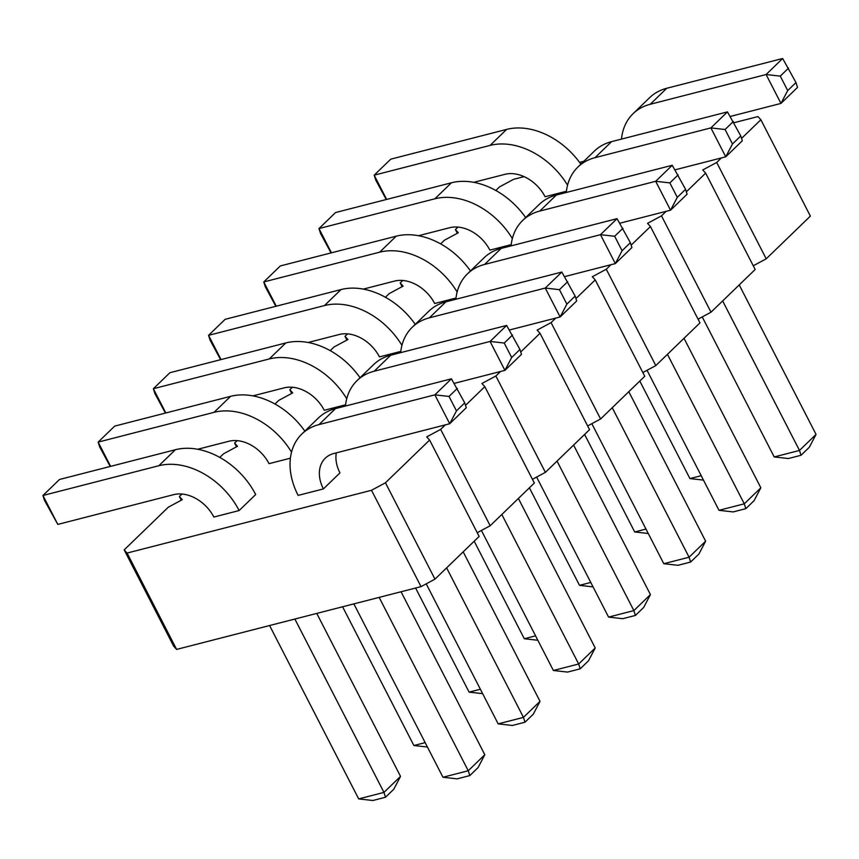 <?xml version="1.0" encoding="UTF-8"?>
<svg xmlns="http://www.w3.org/2000/svg" width="859" height="859" viewBox="0 0 859 859"><rect width="100%" height="100%" fill="white"/><g stroke="black" fill="none" stroke-linecap="round" stroke-linejoin="round"><path stroke-width="1.29" d="M721.367 157.938L716.696 162.458L702.737 169.964L705.647 173.131L755.168 269.49L711.005 312.204L698.056 319.161M445.327 424.872L440.656 429.393L426.708 436.898L429.618 440.066L385.455 482.779L371.507 490.285L127.089 553.056L124.179 549.878L168.343 507.175L182.291 499.67L179.381 496.491L181.947 494.022M500.539 371.485L495.868 376.006L481.92 383.511L484.82 386.679L465.524 405.341M555.741 318.098L551.07 322.619L537.122 330.124L540.032 333.292L520.726 351.954M610.953 264.712L606.282 269.232L592.334 276.738L595.233 279.905L575.938 298.567M666.154 211.325L661.484 215.845L647.536 223.351L650.446 226.518L631.14 245.18M705.647 173.131L686.352 191.793M733.983 122.73L757.949 116.577L760.859 119.745L741.553 138.406M495.815 190.494L499.584 186.854L513.532 179.348L524.076 176.643M579.567 162.383L583.873 161.277M440.613 243.881L444.382 240.241L458.33 232.735L455.42 229.557L457.976 227.087M385.401 297.268L389.17 293.628L403.118 286.122L400.208 282.944L402.774 280.474M330.2 350.655L333.968 347.015L347.916 339.509L345.007 336.331L347.562 333.861M274.998 404.041L278.756 400.401L292.704 392.896L289.794 389.718L292.361 387.248M219.786 457.428L223.555 453.788L237.503 446.283L234.593 443.104L237.148 440.635M336.309 452.876A33.684 24.567 -134 0 0 339.96 472.901L323.403 488.911L298.116 495.407A67.356 49.135 46 0 1 301.863 433.999A67.356 49.135 46 0 1 318.968 424.604L434.858 394.839L449.719 423.745L333.829 453.509A33.684 24.567 -134 0 0 325.271 458.212A33.684 24.567 -134 0 0 323.403 488.911M213.837 517.054L239.113 510.557L255.681 494.548A67.356 49.135 -134 0 0 175.397 449.719L59.507 479.483L42.95 495.493L57.811 524.409L173.69 494.644A33.684 24.567 46 0 1 213.837 517.054M252.9 395.881L284.104 387.871A33.684 24.567 46 0 1 324.251 410.28L345.597 404.793M363.314 289.107L394.517 281.097A33.684 24.567 46 0 1 434.665 303.506L456.011 298.019M308.102 342.494L339.316 334.484A33.684 24.567 46 0 1 379.453 356.893L400.809 351.406M197.688 449.268L228.902 441.258A33.684 24.567 46 0 1 269.039 463.667L290.396 458.18M418.516 235.72L449.729 227.71A33.684 24.567 46 0 1 489.866 250.119L511.223 244.632M473.717 182.333L504.931 174.323A33.684 24.567 46 0 1 545.078 196.732L566.425 191.246M716.696 162.458L766.217 258.817L753.268 265.775M661.484 215.845L711.005 312.204M760.859 119.745L810.381 216.103L766.217 258.817M650.446 226.518L699.967 322.877L655.804 365.59L642.854 372.548M595.233 279.905L644.755 376.263L600.591 418.977L587.642 425.935M540.032 333.292L589.553 429.65L545.39 472.364L532.44 479.322M484.82 386.679L534.341 483.037L490.178 525.751L477.228 532.709M429.618 440.066L479.139 536.424L434.976 579.138L421.028 586.633L176.61 649.415L173.701 646.236L124.179 549.878M127.089 553.056L176.61 649.415M371.507 490.285L421.028 586.633M179.381 496.491L181.292 500.206M385.455 482.779L434.976 579.138M234.593 443.104L236.504 446.82M440.656 429.393L490.178 525.751M289.794 389.718L291.706 393.433M495.868 376.006L545.39 472.364M345.007 336.331L346.918 340.046M551.07 322.619L600.591 418.977M400.208 282.944L402.119 286.659M606.282 269.232L655.804 365.59M455.42 229.557L457.321 233.272M455.882 299.265A67.356 49.135 46 0 1 467.479 273.838A67.356 49.135 46 0 1 484.594 264.443L600.484 234.679L615.334 263.584L564.631 276.609M467.479 273.838L484.036 257.818A67.356 49.135 46 0 1 501.151 248.423L617.041 218.658L600.484 234.679L614.657 236.279L622.088 250.731L615.334 263.584L631.902 247.575L630.366 242.721L622.088 250.731M400.67 352.652A67.356 49.135 46 0 1 412.277 327.225A67.356 49.135 46 0 1 429.382 317.83L545.272 288.066L560.132 316.971L509.43 329.996M412.277 327.225L428.834 311.205A67.356 49.135 46 0 1 445.95 301.81L561.829 272.045L545.272 288.066L559.445 289.666L566.876 304.118L560.132 316.971L576.69 300.961L575.154 296.108L566.876 304.118M301.863 433.999L318.421 417.979A67.356 49.135 46 0 1 335.536 408.583L451.426 378.819L434.858 394.839L449.032 396.439L456.462 410.892L449.719 423.745L466.276 407.735L464.74 402.882L456.462 410.892M345.468 406.039A67.356 49.135 46 0 1 357.065 380.612L373.633 364.592A67.356 49.135 46 0 1 390.738 355.197L506.627 325.432L490.07 341.452L504.92 370.358L454.218 383.382M357.065 380.612A67.356 49.135 46 0 1 374.18 371.217L490.07 341.452L504.244 343.052L511.674 357.505L504.92 370.358L521.488 354.348L519.953 349.495L511.674 357.505M239.113 510.557A67.356 49.135 -134 0 0 158.84 465.728L42.95 495.493L44.485 500.346L57.811 524.409M346.725 398.759A67.356 49.135 -134 0 0 269.254 358.955L153.364 388.719L165.819 412.964M360.039 377.735A67.356 49.135 -134 0 0 285.811 342.945L169.921 372.709L153.364 388.719L154.899 393.572L165.422 413.072M457.138 291.985A67.356 49.135 -134 0 0 379.667 252.181L263.777 281.945L276.233 306.191M470.453 270.961A67.356 49.135 -134 0 0 396.224 236.171L280.335 265.936L263.777 281.945L265.313 286.799L275.836 306.298M401.937 345.372A67.356 49.135 -134 0 0 324.455 305.568L208.565 335.332L221.031 359.577M415.241 324.348A67.356 49.135 -134 0 0 341.023 289.558L225.133 319.323L208.565 335.332L210.101 340.185L220.623 359.685M304.827 431.121A67.356 49.135 -134 0 0 230.609 396.332L114.719 426.096L98.151 442.106L110.618 466.351M291.523 452.145A67.356 49.135 -134 0 0 214.041 412.341L98.151 442.106L99.687 446.959L110.22 466.458M511.084 245.878A67.356 49.135 46 0 1 522.68 220.452A67.356 49.135 46 0 1 539.796 211.056L655.685 181.292L670.546 210.197L619.833 223.222M522.68 220.452L539.248 204.431A67.356 49.135 46 0 1 556.364 195.036L672.243 165.272L655.685 181.292L669.859 182.892L677.289 197.345L670.546 210.197L687.103 194.188L685.568 189.334L677.289 197.345M525.654 217.574A67.356 49.135 -134 0 0 451.437 182.784L335.547 212.549L318.979 228.558L331.445 252.804M512.351 238.598A67.356 49.135 -134 0 0 434.869 198.794L318.979 228.558L320.514 233.412L331.037 252.911M566.296 192.491A67.356 49.135 46 0 1 577.892 167.065A67.356 49.135 46 0 1 595.008 157.669L710.887 127.905L725.748 156.81L675.045 169.835M577.892 167.065L594.449 151.044A67.356 49.135 46 0 1 611.565 141.649L727.455 111.885L710.887 127.905L725.071 129.505L732.491 143.958L725.748 156.81L742.305 140.801L740.78 135.947L732.491 143.958M621.497 139.104A67.356 49.135 46 0 1 633.094 113.678A67.356 49.135 46 0 1 650.209 104.283L766.099 74.518L780.96 103.424L730.247 116.448M633.094 113.678L649.662 97.658A67.356 49.135 46 0 1 666.777 88.262L782.656 58.498L766.099 74.518L780.273 76.118L787.703 90.571L780.96 103.424L797.517 87.414L795.982 82.561L787.703 90.571M580.856 164.187A67.356 49.135 -134 0 0 506.638 129.398L390.748 159.162L374.191 175.172L386.647 199.417M567.552 185.211A67.356 49.135 -134 0 0 490.081 145.407L374.191 175.172L375.727 180.025L386.249 199.524M269.586 625.535L358.686 798.902L383.962 792.406L294.873 619.038M358.686 798.902L372.86 800.502L385.498 797.249L383.962 792.406L400.53 776.386L316.767 613.412M379.152 597.392L468.252 770.759L442.965 777.255L353.865 603.888M401.056 591.765L484.809 754.739L468.252 770.759L469.787 775.602L457.138 778.855L442.965 777.255M501.828 514.487L578.665 663.986L553.379 670.482L481.416 530.465M518.396 498.467L595.223 647.965L578.665 663.986L580.201 668.828L567.552 672.082L553.379 670.482M463.184 551.854L540.021 701.352L523.453 717.372L498.166 723.869L426.214 583.852M446.626 567.874L523.453 717.372L524.989 722.215L512.351 725.468L498.166 723.869M415.595 588.028L469.1 692.129L480.374 689.229M342.591 606.787L413.888 745.515L425.162 742.616M739.212 284.92L816.05 434.418L799.493 450.438L774.206 456.934L702.243 316.917M722.655 300.94L799.493 450.438L801.018 455.281L788.379 458.534L774.206 456.934M684.011 338.306L760.849 487.805L744.281 503.825L718.994 510.321L647.042 370.304M667.443 354.327L744.281 503.825L745.816 508.668L733.178 511.921L718.994 510.321M573.597 445.08L650.435 594.578L633.867 610.599L608.58 617.095L536.628 477.078M557.04 461.1L633.867 610.599L635.402 615.441L622.764 618.695L608.58 617.095M628.799 391.693L705.636 541.191L689.079 557.212L663.792 563.708L591.83 423.691M612.242 407.714L689.079 557.212L690.604 562.054L677.966 565.308L663.792 563.708M584.592 434.439L634.715 531.968L645.989 529.069M529.391 487.826L579.514 585.355L590.788 582.456M474.179 541.213L524.301 638.742L535.576 635.843M639.805 381.052L689.927 478.581L701.202 475.682M617.041 218.658L630.366 242.721M561.829 272.045L575.154 296.108M451.426 378.819L464.74 402.882M506.627 325.432L519.953 349.495M672.243 165.272L685.568 189.334M727.455 111.885L740.78 135.947M782.656 58.498L795.982 82.561M385.498 797.249L393.787 789.238L400.53 776.386M469.787 775.602L478.066 767.592L484.809 754.739M580.201 668.828L588.479 660.818L595.223 647.965M524.989 722.215L533.267 714.205L540.021 701.352M482.64 693.653L469.1 692.129M427.438 747.04L413.888 745.515M801.018 455.281L809.307 447.271L816.05 434.418M745.816 508.668L754.095 500.657L760.849 487.805M635.402 615.441L643.681 607.431L650.435 594.578M690.604 562.054L698.893 554.044L705.636 541.191M648.266 533.493L634.715 531.968M593.054 586.88L579.514 585.355M537.852 640.266L524.301 638.742M703.467 480.106L689.927 478.581M622.936 228.269L614.657 236.279M567.724 281.655L559.445 289.666M457.321 388.429L449.032 396.439M512.522 335.042L504.244 343.052M678.138 174.882L669.859 182.892M733.35 121.495L725.071 129.505M788.551 68.108L780.273 76.118M501.151 248.423L484.594 264.443M445.95 301.81L429.382 317.83M335.536 408.583L318.968 424.604M390.738 355.197L374.18 371.217M158.84 465.728L175.397 449.719M269.254 358.955L285.811 342.945M379.667 252.181L396.224 236.171M324.455 305.568L341.023 289.558M214.041 412.341L230.609 396.332M556.364 195.036L539.796 211.056M434.869 198.794L451.437 182.784M611.565 141.649L595.008 157.669M666.777 88.262L650.209 104.283M490.081 145.407L506.638 129.398"/></g></svg>
